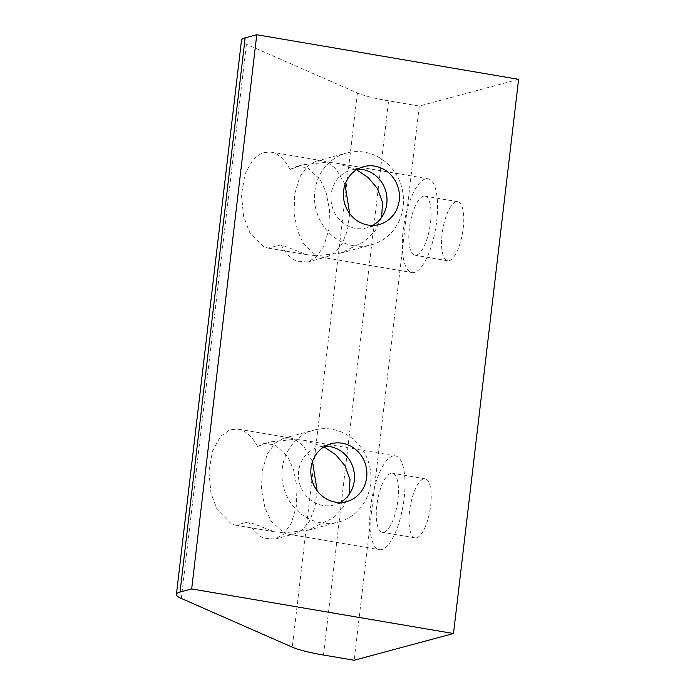 <?xml version="1.0" encoding="UTF-8"?>
<svg xmlns="http://www.w3.org/2000/svg" width="695" height="695" viewBox="0 0 695 695"><rect width="100%" height="100%" fill="white"/><g stroke="black" fill="none" stroke-linecap="round" stroke-linejoin="round"><path stroke-width="0.52" stroke-dasharray="3.48 2.61" d="M353.503 245.691A47.573 44.298 -105.1 0 1 314.609 200.968A47.573 44.298 -105.1 0 1 346.64 152.987A47.573 44.298 -105.1 0 1 364.484 152.17A47.573 44.298 -105.1 0 1 403.378 196.902A47.573 44.298 -105.1 0 1 371.356 244.875A47.573 44.298 -105.1 0 1 353.503 245.691M356.561 169.754L336.467 163.195L327.232 162.187L322.984 160.901L315.99 161.231L307.746 165.905L299.953 176.695L294.802 193.488L294.046 213.078L297.538 230.836L303.524 243.823L316.251 255.708L307.016 254.7L281.197 244.831C285.35 252.937 290.406 258.34 296.383 261.059L307.624 262.015L315.869 257.341L323.67 246.551L328.813 229.758L329.569 210.168L326.077 192.411L320.1 179.423L307.364 167.538L296.122 166.574L290.05 169.502L302.785 164.785L327.232 162.187L336.076 168.894L345.041 184.47M372.772 225.406A29.954 27.887 -105.1 0 1 366.778 227.856A29.954 27.887 -105.1 0 1 355.536 228.377A29.954 27.887 -105.1 0 1 331.046 200.212A29.954 27.887 -105.1 0 1 351.218 170.006A29.954 27.887 -105.1 0 1 357.63 169.111M320.951 522.788A47.573 44.298 -105.1 0 1 282.057 478.064A47.573 44.298 -105.1 0 1 314.088 430.083A47.573 44.298 -105.1 0 1 331.932 429.267A47.573 44.298 -105.1 0 1 370.826 473.999A47.573 44.298 -105.1 0 1 338.804 521.971A47.573 44.298 -105.1 0 1 320.951 522.788M324.009 446.85L303.915 440.3L294.68 439.292L290.432 437.998L283.438 438.328L275.194 443.002L267.401 453.792L262.25 470.584L261.494 490.175L264.986 507.932L270.972 520.92L283.699 532.813L274.464 531.805L248.645 521.928C252.798 530.033 257.854 535.437 263.831 538.156L275.072 539.111L283.317 534.438L291.118 523.648L296.261 506.855L297.017 487.264L293.525 469.507L287.548 456.519L274.82 444.635L263.57 443.671L257.498 446.598L270.233 441.881L294.68 439.292L303.524 445.99L312.489 461.567M340.22 502.511A29.954 27.887 -105.1 0 1 334.226 504.952A29.954 27.887 -105.1 0 1 322.984 505.474A29.954 27.887 -105.1 0 1 298.494 477.309A29.954 27.887 -105.1 0 1 318.666 447.102A29.954 27.887 -105.1 0 1 325.078 446.207M383.918 532.214A29.954 10.043 -80.3 0 0 397.636 502.19A29.954 10.043 -80.3 0 0 392.406 473.234A29.954 10.043 -80.3 0 0 390.833 473.33A29.954 10.043 -80.3 0 0 377.116 503.345A29.954 10.043 -80.3 0 0 382.354 532.301A29.954 10.043 -80.3 0 0 383.918 532.214M416.653 537.782A29.954 10.043 -80.3 0 0 430.37 507.767A29.954 10.043 -80.3 0 0 425.14 478.812A29.954 10.043 -80.3 0 0 423.568 478.898A29.954 10.043 -80.3 0 0 409.85 508.922A29.954 10.043 -80.3 0 0 415.08 537.869A29.954 10.043 -80.3 0 0 416.653 537.782M416.47 255.117A29.954 10.043 -80.3 0 0 430.188 225.093A29.954 10.043 -80.3 0 0 424.958 196.138A29.954 10.043 -80.3 0 0 423.385 196.233A29.954 10.043 -80.3 0 0 409.668 226.249A29.954 10.043 -80.3 0 0 414.898 255.204A29.954 10.043 -80.3 0 0 416.47 255.117M449.205 260.686A29.954 10.043 -80.3 0 0 462.922 230.671A29.954 10.043 -80.3 0 0 457.684 201.715A29.954 10.043 -80.3 0 0 456.12 201.802A29.954 10.043 -80.3 0 0 442.402 231.826A29.954 10.043 -80.3 0 0 447.632 260.773A29.954 10.043 -80.3 0 0 449.205 260.686M392.875 456.007A47.573 15.959 -80.3 0 0 371.087 503.684A47.573 15.959 -80.3 0 0 379.392 549.667A47.573 15.959 -80.3 0 0 381.885 549.528A47.573 15.959 -80.3 0 0 403.673 501.851A47.573 15.959 -80.3 0 0 395.368 455.868A47.573 15.959 -80.3 0 0 392.875 456.007M317.129 490.687L314.844 507.654L309.397 521.276L302.256 529.894L294.941 533.769L287.947 534.099L283.699 532.813L308.154 530.216L332.749 518.096L342.87 507.489L349.099 494.449M425.427 178.91A47.573 15.959 -80.3 0 0 403.639 226.587A47.573 15.959 -80.3 0 0 411.944 272.57A47.573 15.959 -80.3 0 0 414.437 272.431A47.573 15.959 -80.3 0 0 436.225 224.754A47.573 15.959 -80.3 0 0 427.92 178.771A47.573 15.959 -80.3 0 0 425.427 178.91M349.681 213.591L347.396 230.549L341.949 244.18L334.808 252.798L327.493 256.672L320.499 257.002L316.251 255.708L340.706 253.119L365.301 241L375.422 230.392L381.651 217.353M257.498 446.598C253.354 438.493 248.289 433.081 242.32 430.37L238.072 429.084L229.758 429.823L220.48 436.477L212.514 451.038L208.9 471.853L210.976 493.111L217.057 509.392L231.331 523.891L235.579 525.177L248.645 521.928M290.05 169.502C285.906 161.396 280.841 155.984 274.873 153.274L270.624 151.988L262.31 152.726L253.032 159.381L245.066 173.941L241.452 194.756L243.528 216.015L249.609 232.295L263.883 246.794L268.131 248.08L281.197 244.831M518.6 79.334L419.267 106.057L388.592 100.836A56.382 8.105 6.7 0 1 357.378 92.965L246.421 44.272A56.382 8.105 6.7 0 1 241.495 40.223M419.267 106.057L354.163 660.25M323.488 655.029L388.592 100.836M357.378 92.965L292.274 647.158M181.317 598.465L246.421 44.272M315.99 161.231L346.64 152.987M363.633 166.661L351.218 170.006M283.438 438.328L314.088 430.083M331.081 443.766L318.666 447.102M425.14 478.812L392.406 473.234M457.684 201.715L424.958 196.138M287.947 534.099L379.392 549.667M320.499 257.002L411.944 272.57M296.122 166.574L302.785 164.785M307.624 262.015L327.493 256.672M263.57 443.671L270.233 441.881M275.072 539.111L294.941 533.769M235.579 525.177L274.464 531.805M238.072 429.084L290.432 437.998M268.131 248.08L307.016 254.7M270.624 151.988L322.984 160.901M336.467 163.195L427.92 178.771M303.923 440.3L395.368 455.868M447.632 260.773L414.898 255.204M415.08 537.869L382.354 532.301M346.64 501.616L334.226 504.952M308.154 530.216L338.804 521.971M379.192 224.52L366.778 227.856M340.706 253.119L371.356 244.875"/><path stroke-width="1.04" d="M357.63 169.111A29.954 27.887 -105.1 0 1 362.451 169.493A29.954 27.887 -105.1 0 1 386.498 194.2A29.954 27.887 -105.1 0 1 372.772 225.406M367.95 225.032A29.954 27.887 -105.1 0 1 343.469 196.867A29.954 27.887 -105.1 0 1 363.633 166.661A29.954 27.887 -105.1 0 1 374.874 166.148A29.954 27.887 -105.1 0 1 399.356 194.313A29.954 27.887 -105.1 0 1 379.192 224.52A29.954 27.887 -105.1 0 1 367.95 225.032M325.078 446.207A29.954 27.887 -105.1 0 1 329.899 446.59A29.954 27.887 -105.1 0 1 353.946 471.297A29.954 27.887 -105.1 0 1 340.22 502.511M335.398 502.129A29.954 27.887 -105.1 0 1 310.917 473.973A29.954 27.887 -105.1 0 1 331.081 443.766A29.954 27.887 -105.1 0 1 342.322 443.245A29.954 27.887 -105.1 0 1 366.804 471.41A29.954 27.887 -105.1 0 1 346.64 501.616A29.954 27.887 -105.1 0 1 335.398 502.129M312.489 461.567L317.129 490.687M345.041 184.47L349.681 213.591M176.4 594.416L241.495 40.223A56.382 8.105 6.7 0 1 245.135 37.878L256.768 34.75L191.672 588.943L453.505 633.527L354.163 660.25L323.488 655.029A56.382 8.105 -173.3 0 1 292.274 647.158L181.317 598.465A56.382 8.105 -173.3 0 1 176.4 594.416A56.382 8.105 -173.3 0 1 180.031 592.079L191.672 588.943M256.768 34.75L518.6 79.334L453.505 633.527M381.651 217.353L382.545 202.445L377.533 188.614L368.159 177.52L356.561 169.754M349.099 494.449L349.993 479.541L344.981 465.711L335.607 454.617L324.009 446.85M245.135 37.878L180.031 592.079"/></g></svg>
